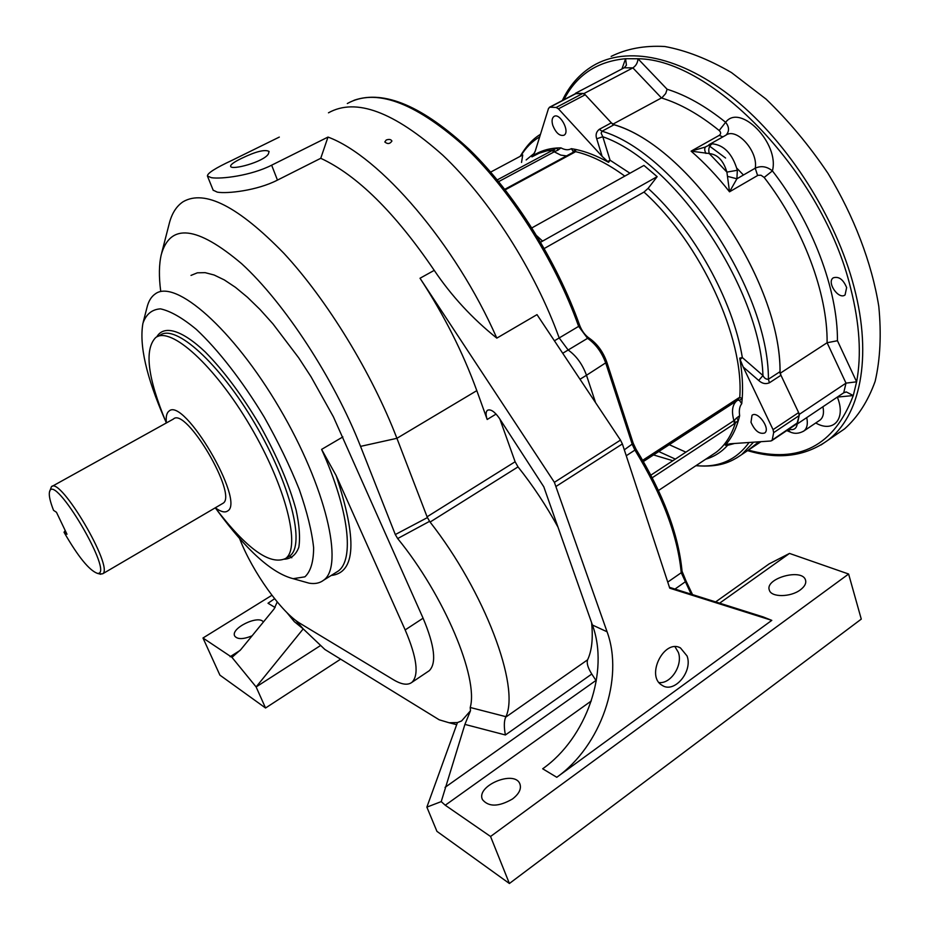 <?xml version="1.0" encoding="UTF-8"?>
<svg xmlns="http://www.w3.org/2000/svg" width="930" height="930" viewBox="0 0 930 930"><rect width="100%" height="100%" fill="white"/><g stroke="black" fill="none" stroke-linecap="round" stroke-linejoin="round"><path stroke-width="1.4" d="M562.72 353.272L568.149 350.005L559.197 337.95C534.901 270.572 489.11 198.939 442.773 155.182C393.89 111.67 355.783 97.545 328.476 112.809C355.783 97.545 393.89 111.67 442.773 155.182C489.11 198.939 534.901 270.572 559.197 337.95L578.634 326.372C554.768 259.226 509.198 188.069 462.733 144.789C413.676 101.754 375.209 88.001 347.32 103.532M579.995 379.254L586.493 375.267C582.459 364.246 576.344 355.818 568.149 350.005C576.344 355.818 582.459 364.246 586.493 375.267L595.584 402.678L586.493 375.267L606.813 362.142C603.07 351.726 597.234 343.751 589.295 338.229C585.11 335.37 581.878 331.022 579.611 325.198L578.634 326.372L587.562 338.334L589.295 338.229M320.745 158.298L327.999 137.07C379.766 156.17 455.386 243.811 496.818 338.125C472.382 318.583 451.527 296.007 434.24 270.363C394.89 212.493 357.062 175.142 320.745 158.298L277.454 180.106C257.099 190.615 227.141 193.905 217.271 192.138L213.156 190.173M161.681 252.995L169.016 224.479C171.562 213.819 176.281 206.228 183.187 201.682C204.74 189.313 238.289 206.495 283.836 253.251C327.104 299.902 371.884 373.07 396.912 438.309L427.079 516.789L515.115 461.757L518.022 466.895C532.948 485.611 546.27 505.688 557.988 527.147M499.898 419.116L515.115 461.757M496.097 414.071L487.192 419.476L476.811 390.635C462.908 352.4 443.982 314.933 420.023 278.244L434.24 270.363M512.535 798.963C498.736 806.903 488.727 807.135 482.507 799.661C475.474 785.955 514.639 769.505 519.893 783.92C521.567 788.826 519.114 793.836 512.535 798.963M800.37 589.841C790.628 597.374 771.144 597.479 769.354 590.143C764.472 578.413 802.334 567.846 805.531 580.099C806.415 583.308 804.694 586.563 800.37 589.841M487.192 419.476C485.634 414.873 485.716 411.816 487.448 410.293C490.575 408.898 494.469 411.455 499.143 417.965L543.794 486.797L592.422 625.018L607.081 631.784C624.251 678.551 601.036 745.918 556.779 777.282L771.795 620.368L763.123 616.904L669.461 587.33M441.227 801.614L426.87 807.124L436.926 831.35L509.396 883.5L490.552 836.489L445.261 805.229L441.227 801.614L464.907 724.4L470.464 710.787L470.231 707.486C478.752 677.842 444.098 595.235 397.668 538.551L395.308 534.552L360.549 446.377C333.986 378.673 284.266 302.669 241.637 263.69C196.997 225.955 170.202 222.944 161.262 254.657C158.983 264.48 158.798 276.629 160.704 291.102M490.552 836.489L848.613 574.019L789.5 553.42L719.622 603.163M715.647 601.908L769.157 563.882L789.5 553.42M591.585 622.623C593.189 638.364 591.852 650.756 587.597 659.823C586.493 663.078 587.888 667.81 591.771 674.029L596.304 680.934M518.022 466.895L430.079 522.067C484.658 591.62 520.161 686.317 505.92 716.681L505.664 717.204C503.979 721.18 503.886 727.109 505.409 734.979L464.907 724.4M430.079 522.067L429.59 521.323L397.668 538.551M470.231 707.486L505.92 716.681M295.81 620.438L303.215 628.889L324.896 649.489L439.204 719.797L449.144 722.761L457.444 722.575L461.629 720.913L470.464 710.787M607.081 631.784L554.385 482.333L620.484 440.099L537.005 314.631L496.818 338.125M620.484 440.099L622.379 443.936L556.338 486.239M771.795 620.368L669.74 588.178L622.379 443.936M386.229 140.012C389.112 139 391.007 139.337 391.925 141.046C389.949 143.987 387.566 144.29 384.799 141.953L386.229 140.012M268.375 153.996C263.702 161.936 231.663 170.492 230.64 166.412C230.268 164.796 233.802 162.157 241.265 158.507C255.727 151.497 265.004 149.16 269.096 151.462L268.375 153.996M279.314 137.082L231.965 160.367C215.318 168.121 207.146 173.352 207.437 176.061L211.436 177.688C221.212 179.281 251.1 175.665 271.653 165.18L277.454 180.106M327.999 137.07L271.653 165.18M509.396 883.5L861.273 619.113L848.613 574.019M252.065 635.841C243.207 639.422 237.417 639.503 234.72 636.062C230.14 628.413 258.773 614.439 263.376 622.031M320.292 645.687L256.122 686.944L231.954 657.347L202.984 638.003L271.92 595.27M143.232 322.094L146.952 307.632C148.475 301.262 151.218 296.705 155.205 293.95C175.049 278.465 232.895 328.627 279.395 407.945C326.128 487.111 344.274 566.184 323.594 580.227C319.722 583.18 314.875 584.156 309.027 583.157L301.866 581.145M190.999 275.408L197.369 272.816L205.123 272.653L214.144 275.013L224.316 279.918L235.476 287.347L247.45 297.251L260.005 309.469L272.909 323.826L298.693 357.818L311.05 376.801L333.37 416.768L423.092 618.194C434.682 645.746 436.728 663.253 429.242 670.716L427.905 671.611M461.559 720.983L457.444 722.575L426.87 807.124M217.132 510.326C246.624 550.479 271.955 573.264 293.148 578.681L304.912 576.832C310.655 571.485 313.561 561.79 313.631 547.77C311.899 531.414 307.109 512 299.286 489.517C289.8 465.872 278.117 441.75 264.248 417.151C242.416 380.998 218.213 349.843 196.335 329.394C182.396 317.862 170.446 311.015 160.471 308.853C151.95 309.411 146.103 314.224 142.929 323.28C139.082 344.983 146.312 376.859 164.622 418.907L165.133 420.058M166.354 422.952C147.684 378.057 144.115 349.61 155.636 337.602C170.562 325.837 214.725 365.409 250.356 426.207C286.173 486.867 301.157 547.875 285.58 558.512C270.014 565.638 246.566 548.735 215.249 507.827M335.393 572.845L338.16 571.113C354.411 559.755 349.192 510.535 321.606 449.399L336.125 475.521L405.166 629.924C416.931 657.545 419.186 675.006 411.944 682.318C407.793 685.491 401.609 684.62 393.378 679.702L300.297 623.519C281.453 612.556 252.495 571.857 239.812 539.098L239.556 538.482M275.117 607.523L268.014 603.245L274.606 598.722M202.984 638.003L219.91 675.145L265.55 707.997L340.624 659.161M265.55 707.997L256.122 686.944L303.215 628.889L294.264 621.6L286.847 612.533M395.308 534.552L427.463 517.568L427.079 516.789M231.954 657.347L240.731 649.686L274.083 608.952L277.233 601.942M556.779 777.282L542.678 768.785C586.609 737.897 609.58 671.321 592.422 625.018M687.049 655.964L680.435 647.896C663.997 638.678 645.501 676.063 662.032 685.247C674.099 693.943 693.071 671.565 687.049 655.964M554.385 482.333L420.023 278.244M675.017 646.769L678.342 652.372C683.12 664.95 670.948 684.085 659.056 682.55M429.59 521.323L427.463 517.568M753.521 442.192L741.617 454.631L752.626 447.26L758.775 441.831L747.627 450.608M685.898 452.154L667.728 444.005L685.898 452.154M614.044 124.748L602.036 131.223L599.327 129.305L611.336 122.83L614.044 124.748C689.177 146.335 780.747 280.93 780.014 371.686L780.956 375.267L798.626 412.583L799.196 415.571L796.94 423.755M549.409 107.299L575.914 93.43L582.901 93.419L585.226 94.767L558.442 108.833L556.14 107.462L582.901 93.419M611.336 122.83L585.226 94.767M552.827 125.504C551.548 121.063 551.932 118.064 553.978 116.483C559.848 112.239 570.392 131.886 564.033 135.21C559.732 136.315 556 133.083 552.827 125.504M571.357 148.661L575.728 149.451L573.194 151.451L571.357 148.661C568.463 150.323 564.975 150.056 560.918 147.858L557.849 150.23L556.919 147.986L560.918 147.858M497.271 179.897L556.919 147.986C547.758 148.626 539.726 151.23 532.844 155.787L535.308 150.904L548.537 108.38L549.99 107.183L556.14 107.462M624.797 176.119C607.453 163.401 591.038 155.252 575.554 151.648L575.728 149.451C586.109 151.602 597.048 155.891 608.557 162.32L602.14 156.38L558.442 108.833M602.14 156.38L596.711 138.779C595.374 134.862 596.246 131.7 599.327 129.305M780.956 375.267L769.389 382.8C765.646 384.369 762.077 383.59 758.694 380.463L762.96 375.522C764.239 378.196 766.064 379.428 768.424 379.219L780.014 371.686M769.389 382.8L768.424 379.219C768.657 288.451 676.819 153.218 602.036 131.223L601.129 133.118L602.803 136.745L596.711 138.779M750.987 422.243L752.021 415.303C757.659 410.386 770.935 428.939 764.658 433.008C759.345 434.415 754.788 430.823 750.987 422.243M734.526 443.482L727.632 445.307L725.912 444.726L730.201 443.773L770.831 441.006L797.708 422.65M758.694 380.463L743.186 366.966L773.063 429.648L798.626 412.583M799.196 415.571L773.655 432.648L773.063 429.648M773.655 432.648L772.272 439.704M741.733 403.713L739.513 400.423L742.21 398.563L741.733 403.713C739.524 406.503 738.838 410.502 739.664 415.71L738.49 420.174L736.502 418.058L739.664 415.71M705.719 459.211C714.194 456.711 721.494 452.085 727.632 445.307L725.295 445.168C731.096 438.681 735.49 430.346 738.49 420.174L735.386 422.987L734.421 420.197L736.502 418.058M725.295 445.168L725.912 444.726M533.425 155.136L535.099 151.567M531.925 156.868L538.923 153.299L546.642 150.904L553.292 149.869L555.152 151.334L498.678 181.617M557.849 150.23L555.152 151.334M572.868 152.462L573.194 151.451M504.804 189.302L572.543 152.648L574.356 152.415L575.554 151.648L572.834 152.497M743.186 366.966L740.106 359.48L742.338 357.573L762.96 375.522C759.984 287.556 674.494 161.541 602.803 136.745L610.068 160.216L607.534 161.588M544.259 248.496L643.979 192.08C700.79 243.195 744.384 338.171 739.745 397.377L737.816 400.167L643.397 461.501L737.49 400.319L738.455 398.052L739.745 397.377L742.21 398.563C743.093 386.276 742.268 372.802 739.745 358.131L742.338 357.573C732.991 300.344 693.838 229.85 648.117 188.371L657.161 176.665L540.632 242.207M739.513 400.423L737.816 400.167M740.106 359.48L739.745 358.131M711.392 455.456L715.891 452.48C724.691 445.877 731.189 436.042 735.386 422.987L734.061 423.975L734.421 420.197M490.656 172.096L522.741 154.973L521.532 162.436M531.902 227.885L643.955 165.435L657.161 176.665M643.979 192.08L648.117 188.371M691.164 594.177L681.248 572.729C677.738 535.785 662.3 494.923 634.958 450.143L632.354 444.656L605.872 363.409C601.896 352.424 595.793 344.065 587.562 338.334L568.149 350.005L559.197 337.95L554.42 340.799M796.673 423.941L797.394 423.882L799.428 414.269L780.049 373.349C781.816 282.046 688.491 144.882 612.672 124.283L584.052 93.5L575.426 93.686M705.94 153.45C704.347 150.3 704.312 148.044 705.847 146.708L712.101 143.79C709.032 146.022 708.09 149.265 709.276 153.555L691.106 151.148L719.204 135.385C721.099 133.955 721.099 132.339 719.192 130.526L725.644 122.295C729.306 127.003 729.469 131.258 726.098 135.059M612.893 124.167L662.09 97.603L665.717 93.5L667.101 89.245C686.131 95.186 705.649 106.206 725.644 122.295C740.175 102.904 779.793 143.499 772.412 170.888L764.169 177.444L761.031 175.247L758.02 175.282L729.527 191.813L726.9 172.108C723.447 160.599 717.576 154.403 709.276 153.555L726.9 172.108L737.339 170.271L736.897 178.793L729.527 191.813C717.367 176.386 704.556 162.831 691.106 151.148L705.405 147.033M780.235 373.232L827.107 342.74C827.665 293.438 803.16 227.722 764.169 177.444M797.394 423.882L843.719 392.797L845.998 383.137L827.107 342.74L837.453 340.729L856.623 381.812L845.998 383.137L799.428 414.269M846.637 287.579C843.219 279.384 838.767 276.14 833.268 277.826C826.317 282.197 838.686 300.134 845.079 294.938L846.637 287.579M611.161 56.405C626.692 48.686 644.548 45.384 664.741 46.5C685.98 50.383 708.23 59.078 731.492 72.587L766.018 99.068C788.57 120.737 809.24 145.522 828.026 173.422C854.193 216.678 871.84 263.202 878.792 306.389C881.489 334.254 880.268 359.224 875.153 381.3C867.981 401.237 857.786 417.093 844.568 428.881L838.349 433.136M584.052 93.5L632.877 67.878C636.062 65.716 637.771 62.67 637.98 58.753L667.101 89.245M575.577 93.233L624.193 67.785L626.425 65.205L625.588 58.718C597.141 61.357 576.588 75.016 563.906 99.708M727.737 176.421L736.897 178.793L755.23 168.191C761.1 165.517 766.832 166.412 772.412 170.888C812.471 222.433 837.744 289.823 837.453 340.729M790.395 432.09L788.152 429.648M748.406 450.132C799.219 464.024 834.175 445.83 853.275 395.552L846.358 391.972L843.719 392.797M621.926 68.971L625.588 58.718L637.98 58.753C712.345 59.125 823.236 173.596 850.648 288.207C859.646 323.663 861.633 354.865 856.623 381.812L853.275 395.552L837.302 397.098M222.177 503.758L222.944 503.316C238.243 495.376 185.884 406.352 173.375 419.058L52.022 486.402M49.546 491.772L51.429 486.727C60.159 475.904 114.344 568.021 102.649 573.81L99.324 573.88M64.031 532.251C78.015 556.524 89.094 570.218 97.278 573.322C115.75 576.577 53.382 470.557 49.464 492.051C48.767 495.492 50.127 501.584 53.545 510.349L56.463 512.267L66.983 534.25L64.031 532.251L65.216 530.565M166.4 422.918C165.749 416.896 166.598 412.99 168.935 411.188C183.687 396.087 245.787 501.665 227.629 510.989C224.921 512.895 220.805 511.826 215.295 507.792M360.549 446.377L396.912 438.309L476.811 390.635M591.306 700.953L445.261 805.229M505.664 717.204L587.597 659.823M230.094 656.72L240.126 650.396M289.637 556.035L291.799 557.779M321.606 449.399L342.868 436.914M156.717 336.951C163.703 324.768 181.641 329.604 205.356 352.075C224.06 371.14 242.358 395.727 260.226 425.835C277.21 456.421 289.172 484.507 296.124 510.082C299.402 525.427 300.309 537.819 298.832 547.235C296.054 554.699 291.299 558.686 284.58 559.209M287.754 557.186L289.8 555.931C305.517 545.213 290.683 484.204 254.913 423.615C219.329 362.898 175.073 323.442 160.018 335.277L157.891 336.404M405.166 629.924L423.092 618.194M336.125 475.521C357.387 539.481 355.737 572.81 331.161 575.484M591.771 674.029L505.409 734.979M445.04 787.373L595.967 680.435M695.907 465.709C719.483 467.476 730.306 462.443 741.617 454.631L736.432 458.072M675.319 459.095L657.219 450.829M696.059 465.605C718.576 467.848 736.235 460.141 749.034 442.494M576.67 93.221L549.99 107.183M539.691 136.838C531.96 141.441 525.636 147.858 520.719 156.054M532.844 155.787L533.692 153.764L526.159 159.948M551.827 150.59L560.744 155.101L566.498 155.915M629.97 173.236L610.068 160.216L608.557 162.32M574.356 152.415L505.223 189.836M642.688 460.269L738.455 398.052M650.895 475.125L733.91 420.651C731.329 411.2 732.34 404.55 736.932 400.691L643.409 461.513M734.061 423.975L652.244 477.741M653.511 454.921L672.855 460.722M536.843 235.86L542.62 241.172M674.982 589.074L686.131 581.204L692.525 594.607M667.74 582.099L681.248 572.729L682.05 571.264C678.54 534.343 663.218 493.702 636.085 449.329L633.237 443.331L624.309 449.829M626.262 455.747L636.085 449.329M837.337 397.156C846.335 418.837 833.396 433.275 815.75 422.976M719.192 130.526C699.465 114.541 680.225 103.683 661.497 97.964L632.877 67.878L624.193 67.785M562.313 100.545C569.439 85.525 579.623 73.958 592.887 65.856C626.495 45.582 680.818 55.695 734.688 99.336C788.442 142.964 836.14 217.806 854.135 287.405C872.77 358.143 859.866 416.698 827.433 440.588L821.004 444.959M709.741 146.254L725.586 158.03M737.106 168.493L743.454 175.003M806.74 417.617C808.042 423.882 807.124 428.323 803.95 430.939L803.288 431.381M819.365 420.534L820.028 420.093C823.236 417.454 824.201 413.001 822.934 406.747M788.803 429.218C793.685 430.485 796.487 428.707 797.243 423.894M712.101 143.79C723.993 144.941 732.41 153.776 737.339 170.271M757.601 175.491L755.23 168.191C758.427 151.265 736.444 126.945 725.714 135.292L708.869 144.766M722.889 136.884L719.204 135.385M449.144 722.761L456.688 724.679M323.594 580.227L335.358 572.868M285.58 558.512L287.719 557.21M411.944 682.318L429.242 670.716M213.261 190.429L207.437 176.061M678.912 647.292L680.435 647.896M293.148 578.681L309.027 583.157M727.713 444.156L726.993 444.342M771.668 440.715L797.08 423.662M520.196 156.333C526.148 146.161 532.902 138.826 540.47 134.327M658.487 490.505L711.357 455.468M686.131 581.204L682.05 571.264M606.825 362.189L633.237 443.331M353.981 100.301C384.357 89.78 422.929 106.276 469.697 149.8C514.162 193.173 556.803 261.051 579.611 325.198M752.626 447.26L760.973 441.68M747.581 450.632C778.305 459.885 804.927 456.537 827.433 440.588L844.568 428.881M786.78 430.578L790.023 431.95C794.534 434.031 799.184 433.694 803.95 430.939L819.656 420.337M845.649 392.042L846.358 391.972M102.649 573.81L222.944 503.316M97.278 573.322L100.824 574.287"/></g></svg>
